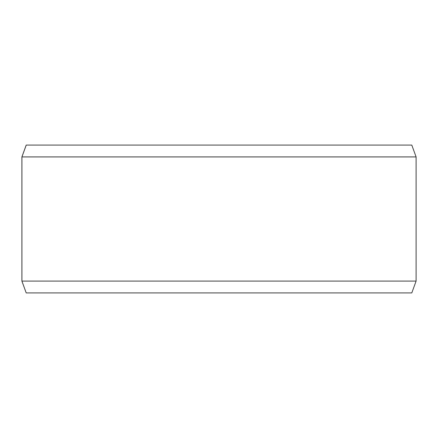 <?xml version="1.0" encoding="UTF-8"?>
<svg xmlns="http://www.w3.org/2000/svg" width="438" height="438" viewBox="0 0 438 438"><rect width="100%" height="100%" fill="white"/><g stroke="black" fill="none" stroke-linecap="round" stroke-linejoin="round"><path stroke-width="0.66" d="M26.236 292.912L411.797 292.912L416.1 281.087L416.1 156.913L411.797 145.088L26.203 145.088L21.9 156.913L21.9 281.087L26.203 292.912L21.927 281.087L21.927 156.913L26.236 145.088M416.1 156.913L21.927 156.913M416.1 281.087L21.927 281.087"/></g></svg>
